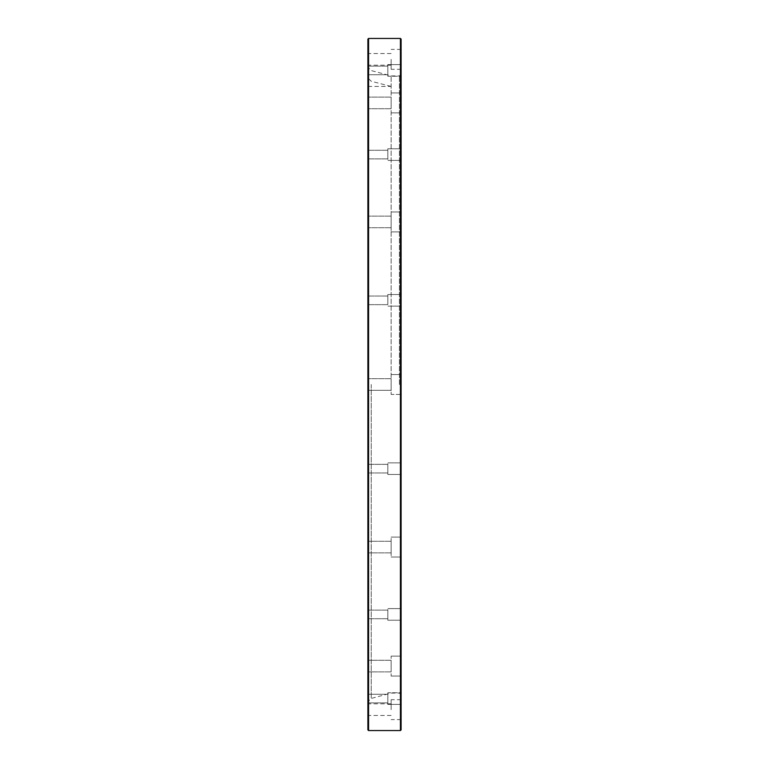 <?xml version="1.0" encoding="UTF-8"?>
<svg xmlns="http://www.w3.org/2000/svg" width="769" height="769" viewBox="0 0 769 769"><rect width="100%" height="100%" fill="white"/><g stroke="black" fill="none" stroke-linecap="round" stroke-linejoin="round"><path stroke-width="0.58" stroke-dasharray="3.85 2.88" d="M401.091 611.192L401.091 620.218L401.091 611.192M401.091 468.273L401.091 474.463L401.091 468.273M401.091 302.909L401.091 294.537L401.091 302.909M401.091 159.414L401.091 148.782L401.091 159.414M401.091 76.227L401.091 64.625L401.091 76.237L387.816 76.237L387.816 64.625L387.816 76.237L387.816 64.625L387.816 76.227L401.091 76.237M401.091 157.808L401.091 148.782L401.091 157.808M401.091 300.727L401.091 294.537L401.091 300.727M401.091 466.091L401.091 474.463L401.091 466.091M401.091 609.586L401.091 620.218L401.091 609.586M401.091 692.773L401.091 704.375L401.091 692.763L387.816 692.763L387.816 704.375L387.816 692.763L387.816 704.375L387.816 692.773L401.091 692.763M401.091 729.887L401.091 39.113M401.091 384.5L401.091 74.237L401.091 384.5M401.091 671.058L401.091 656.13L401.091 671.058M401.091 555.689L401.091 537.118L401.091 555.689M401.091 394.449L401.091 374.551L401.091 394.449L401.091 374.551L401.091 394.449L391.133 394.449L391.133 374.551L391.133 394.449L391.133 374.551L391.133 394.449L401.091 394.449M401.091 230.546L401.091 211.975L401.091 230.546M401.091 107.891L401.091 92.962L401.091 107.891M401.091 59.348L401.091 69.306L401.091 59.348M401.091 97.942L401.091 112.87L401.091 97.942M401.091 213.311L401.091 231.882L401.091 213.311M401.091 538.454L401.091 557.025L401.091 538.454M401.091 661.109L401.091 676.038L401.091 661.109M401.091 709.652L401.091 699.694L401.091 709.652M367.909 614.412L367.909 618.728L367.909 614.412C367.909 631.445 367.909 597.378 367.909 614.412M367.909 468.657L367.909 464.341L367.909 468.657C367.909 485.691 367.909 451.624 367.909 468.657M367.909 300.343L367.909 304.659L367.909 300.343C367.909 317.376 367.909 283.309 367.909 300.343M367.909 154.588L367.909 150.272L367.909 154.588C367.909 171.622 367.909 137.555 367.909 154.588C367.909 171.622 367.909 137.555 367.909 154.588M367.909 70.431L367.909 74.747L367.909 70.431C367.909 87.464 367.909 53.397 367.909 70.431C367.909 87.464 367.909 53.397 367.909 70.431M367.909 698.569L367.909 702.885L367.909 698.569C367.909 715.603 367.909 681.536 367.909 698.569C367.909 715.603 367.909 681.536 367.909 698.569M367.909 39.113L367.909 729.887M367.909 384.5L367.909 67.249L367.909 384.5M367.909 666.089L367.909 660.283L367.909 666.089M367.909 547.076L367.909 552.882L367.909 547.076M367.909 221.924L367.909 227.73L367.909 221.924M367.909 102.911L367.909 97.105L367.909 102.911M367.909 59.348L367.909 65.163L367.909 59.348M367.909 709.652L367.909 703.837L367.909 709.652M368.572 730.55L368.572 38.45M400.428 38.45L400.428 730.55M399.428 384.5L399.428 75.9L399.428 384.5M391.133 384.5L391.133 75.9L391.133 384.5M391.133 709.652L391.133 699.694L391.133 709.652M391.133 663.186L391.133 671.895L391.133 663.186M391.133 661.109L391.133 676.038L391.133 661.109M391.133 542.049L391.133 552.882L391.133 542.049M391.133 538.454L391.133 557.025L391.133 538.454M391.133 378.694L367.909 378.694L391.133 378.694L391.133 390.306L391.133 378.694L391.133 390.306L367.909 390.306L391.133 390.306L391.133 378.694M401.091 374.551L391.133 374.551L401.091 374.551M391.133 216.896L391.133 227.73L391.133 216.896M391.133 213.311L391.133 231.882L391.133 213.311M391.133 100.008L391.133 108.717L391.133 100.008M391.133 97.942L391.133 112.87L391.133 97.942M391.133 59.348L391.133 69.306L391.133 59.348M391.133 105.814L391.133 97.105L391.133 105.814M391.133 107.891L391.133 92.962L391.133 107.891M391.133 226.951L391.133 216.118L391.133 226.951M391.133 230.546L391.133 211.975L391.133 230.546M391.133 552.104L391.133 541.27L391.133 552.104M391.133 555.689L391.133 537.118L391.133 555.689M391.133 668.992L391.133 660.283L391.133 668.992M391.133 671.058L391.133 656.13L391.133 671.058M371.225 384.5L371.225 698.435L371.225 384.5M387.816 694.695L387.816 702.885L387.816 694.695M387.816 694.263L387.816 702.885L387.816 694.263L367.909 694.253L387.816 694.253M387.816 610.826L387.816 618.728L387.816 610.826M387.816 609.586L387.816 620.218L387.816 609.586M387.816 466.745L387.816 472.964L387.816 466.745M387.816 466.091L387.816 474.463L387.816 466.091M387.816 300.631L387.816 296.036L387.816 300.631M387.816 300.727L387.816 294.537L387.816 300.727M387.816 156.982L387.816 150.272L387.816 156.982M387.816 157.808L387.816 148.782L387.816 157.808M387.816 74.305L387.816 66.115L387.816 74.305M387.816 74.737L387.816 66.115L387.816 74.737L367.909 74.747L387.816 74.747M387.816 158.174L387.816 150.272L387.816 158.174M387.816 159.414L387.816 148.782L387.816 159.414M387.816 302.255L387.816 296.036L387.816 302.255M387.816 302.909L387.816 294.537L387.816 302.909M387.816 468.369L387.816 472.964L387.816 468.369M387.816 468.273L387.816 474.463L387.816 468.273M387.816 612.018L387.816 618.728L387.816 612.018M387.816 611.192L387.816 620.218L387.816 611.192M391.133 86.416L371.225 81.264L367.909 78.053L367.909 86.416L391.133 86.416M387.816 614.412C387.816 631.445 387.816 597.378 387.816 614.412M387.816 698.569C387.816 715.603 387.816 681.536 387.816 698.569C387.816 715.603 387.816 681.536 387.816 698.569M387.816 154.588C387.816 171.622 387.816 137.555 387.816 154.588C387.816 171.622 387.816 137.555 387.816 154.588M387.816 70.431C387.816 87.464 387.816 53.397 387.816 70.431C387.816 87.464 387.816 53.397 387.816 70.431M387.816 300.343C387.816 317.376 387.816 283.309 387.816 300.343M387.816 468.657C387.816 485.691 387.816 451.624 387.816 468.657M401.091 74.237L399.428 75.9L391.133 75.9L371.225 70.565L367.909 67.249M401.091 694.763L399.428 693.1L391.133 693.1L371.225 698.435L367.909 701.751M391.133 703.837L367.909 703.837M391.133 715.458L367.909 715.458M401.091 699.694L391.133 699.694M401.091 719.601L391.133 719.601M391.133 660.283L367.909 660.283L391.133 660.283M391.133 671.895L367.909 671.895L391.133 671.895M401.091 656.13L391.133 656.13L401.091 656.13M401.091 676.038L391.133 676.038L401.091 676.038M391.133 541.27L367.909 541.27L391.133 541.27M391.133 552.882L367.909 552.882L391.133 552.882M401.091 537.118L391.133 537.118L401.091 537.118M401.091 557.025L391.133 557.025L401.091 557.025M391.133 216.118L367.909 216.118L391.133 216.118M391.133 227.73L367.909 227.73L391.133 227.73M401.091 211.975L391.133 211.975L401.091 211.975M401.091 231.882L391.133 231.882L401.091 231.882M391.133 97.105L367.909 97.105L391.133 97.105M391.133 108.717L367.909 108.717L391.133 108.717M401.091 92.962L391.133 92.962L401.091 92.962M401.091 112.87L391.133 112.87L401.091 112.87M391.133 53.542L367.909 53.542M391.133 65.163L367.909 65.163M401.091 49.399L391.133 49.399M401.091 69.306L391.133 69.306M387.816 702.885L367.909 702.885L387.816 702.885M401.091 704.375L387.816 704.375L401.091 704.375M387.816 610.105L367.909 610.105L387.816 610.105M387.816 618.728L367.909 618.728L387.816 618.728M401.091 608.606L387.816 608.606L401.091 608.606M401.091 620.218L387.816 620.218L401.091 620.218M387.816 464.341L367.909 464.341L387.816 464.341M387.816 472.964L367.909 472.964L387.816 472.964M401.091 462.851L387.816 462.851L401.091 462.851M401.091 474.463L387.816 474.463L401.091 474.463M387.816 296.036L367.909 296.036L387.816 296.036M387.816 304.659L367.909 304.659L387.816 304.659M401.091 294.537L387.816 294.537L401.091 294.537M401.091 306.149L387.816 306.149L401.091 306.149M387.816 150.272L367.909 150.272L387.816 150.272M387.816 158.895L367.909 158.895L387.816 158.895M401.091 148.782L387.816 148.782L401.091 148.782M401.091 160.394L387.816 160.394L401.091 160.394M387.816 66.115L367.909 66.115L387.816 66.115M401.091 64.625L387.816 64.625L401.091 64.625"/><path stroke-width="1.15" d="M400.428 38.45L401.091 39.113L401.091 729.887L400.428 730.55L400.428 38.45L368.572 38.45L368.572 730.55L400.428 730.55M368.572 730.55L367.909 729.887L367.909 39.113L368.572 38.45"/></g></svg>
